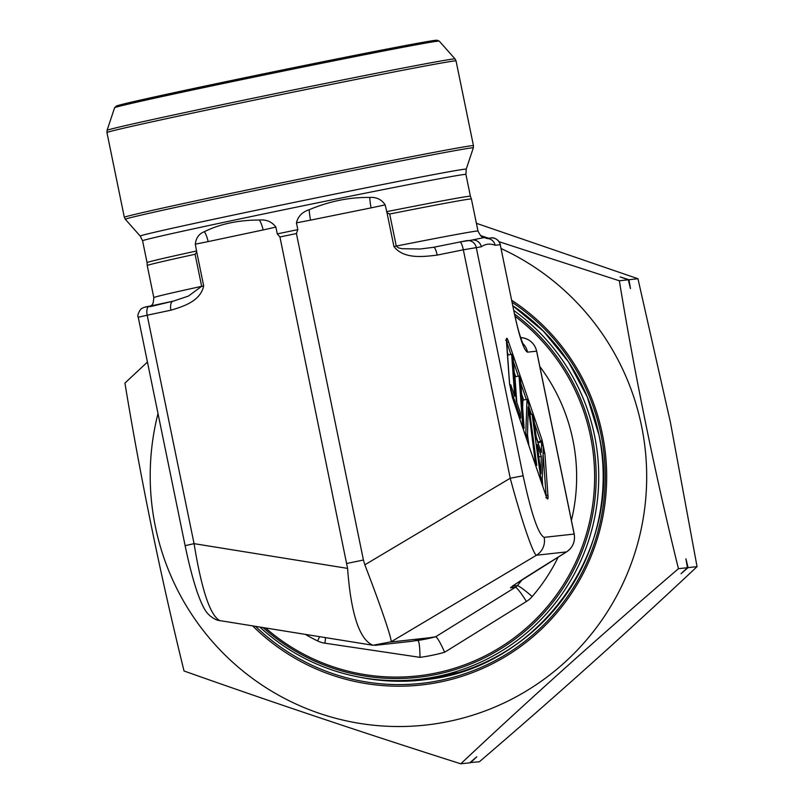 <?xml version="1.0" encoding="UTF-8"?>
<svg xmlns="http://www.w3.org/2000/svg" width="804" height="804" viewBox="0 0 804 804"><rect width="100%" height="100%" fill="white"/><g stroke="black" fill="none" stroke-linecap="round" stroke-linejoin="round"><path stroke-width="1.21" d="M275.883 227.09L263.119 229.954A16.974 7.809 78 0 0 259.39 220.025C266.425 219.402 271.923 221.763 275.883 227.09L277.279 233.894L279.933 236.969L296.415 233.552L297.832 229.632L296.435 222.839C297.993 216.376 302.254 212.005 309.218 209.713A16.974 3.698 -101.4 0 0 310.565 220.135L296.435 222.839M150.258 306.314C151.534 304.264 153.072 307.118 153.815 297.611L147.232 265.561A165.463 2 -11.6 0 1 147.232 265.551A165.463 2 -11.6 0 1 195.081 254.275L196.739 252.084L195.312 244.165C196.045 237.843 199.08 233.683 204.407 231.673A16.974 7.809 78 0 1 208.135 241.602L195.312 244.165M196.739 252.084L203.683 285.902C200.377 301.339 183.181 306.485 170.92 310.193L147.182 315.218L194.065 543.655L347.579 568.388L279.933 236.969M346.946 563.443L363.428 560.026L296.415 233.552M309.218 209.713C329.379 201.241 349.559 197.151 369.77 197.452C376.423 196.97 381.558 199.452 385.176 204.879L386.995 212.718L389.689 214.015A165.463 2 -11.6 0 1 471.395 199.01A165.463 2 -11.6 0 1 471.405 199.01L477.988 231.07A165.463 2 -11.6 0 0 396.271 246.074L398.302 247.803L401.99 248.697L420.14 249.009L433.255 247.341L466.28 240.728M363.428 560.026L364.835 564.82C380.101 604.286 392.061 639.311 391.126 641.793L372.945 645.27C359.418 639.552 350.966 613.924 347.579 568.388M558.187 557.092A182.438 180.9 83.7 0 1 532.188 596.548A25.457 25.246 83.7 0 1 526.409 601.482L444.632 652.255A182.438 180.9 83.7 0 1 419.989 657.35C419.899 646.979 419.175 641.351 417.829 640.446L414.522 640.818M391.397 641.944L429.045 637.803L412.563 641.22L374.925 645.351M444.632 652.255C440.391 642.738 437.406 637.582 435.678 636.758L429.045 637.803M516.811 402.492L514.942 376.845L519.052 375.991L520.64 380.644L524.118 428.331L523.062 428.552M542.228 479.204L542.74 486.189M538.218 442.723L537.966 441.939L540.62 441.396L540.891 442.17M507.264 352.021L508.269 354.976M514.198 372.352L515.686 376.694M521.625 394.081L523.645 400M536.167 436.683L537.966 441.939M522.62 407.809L522.901 400.161L527.012 399.307L528.64 404.05L536.76 465.335L535.695 465.546M528.931 445.758L527.514 434.733M520.64 418.15L511.163 390.372L510.751 384.754L509.696 384.965L507.515 355.127L511.635 354.273L513.223 358.906L516.289 400.975L520.238 412.522L520.64 418.15L519.585 418.371M541.263 456.411L537.203 444.532L540.981 473.777L541.263 456.411L538.831 456.913M541.605 442.019L543.283 446.944L542.167 481.184L540.459 476.179L532.087 414.15L533.886 419.427L536.338 437.959L541.343 452.612L541.605 442.019L537.976 442.773M542.167 481.184L541.112 481.395M540.459 476.179L539.404 476.4M532.087 414.15L530.037 414.573M536.76 465.335L535.042 460.31L533.977 460.531M535.042 460.31L528.208 406.904L527.424 438.009L526.369 438.23M527.424 438.009L525.806 433.276L524.751 433.497M525.806 433.276L527.012 399.307M524.118 428.331L522.54 423.688L521.474 423.909M522.54 423.688L519.052 375.991M511.163 390.372L510.61 390.493M510.751 384.754L514.711 396.342L511.635 354.273M506.49 341.459L506.872 342.564A1.698 1.176 161.1 0 0 508.289 341.057L542.037 439.899A1.698 1.176 161.1 0 1 540.62 441.396L534.369 423.085M505.646 340.233L506.5 339.469L509.565 383.588A1.698 1.206 175.8 0 0 509.515 383.377L506.45 341.268A1.698 1.206 -4.2 0 1 506.48 341.7M512.269 397.035A1.698 1.176 161.1 0 1 512.359 397.206A1.698 1.176 161.1 0 1 512.399 397.427L509.515 383.377M509.565 383.588L512.359 397.216L546.107 496.048A1.698 1.176 161.1 0 1 546.157 496.259L512.399 397.427M542.037 439.899L544.921 453.948L547.996 496.058A1.698 1.206 -4.2 0 0 546.097 495.214L546.167 496.219M544.921 453.948A1.698 1.206 175.8 0 0 543.233 453.084M185.131 545.675C188.809 563.574 192.859 579.111 197.261 592.277C204.919 613.653 208.467 613.754 209.613 615.512C213.703 618.779 217.09 620.467 219.763 620.587C210.166 615.502 201.603 589.855 194.065 543.655L185.131 545.675L138.238 317.238L147.182 315.218A8.482 3.909 -102 0 1 149.263 306.223C146.067 306.676 143.564 307.44 141.775 308.515C140.197 308.826 136.59 316.032 138.238 317.238M417.909 640.446L417.829 640.446A165.463 164.076 -96.3 0 0 435.678 636.758L515.384 587.272L510.48 587.814C514.65 584.267 531.454 573.744 543.434 566.237L566.498 551.916L536.509 555.212A16.974 16.824 -96.3 0 0 544.147 537.343C538.439 534.7 531.434 514.168 523.123 475.767L510.228 478.239L463.335 249.803L437.185 255.099A8.482 1.849 -101.4 0 0 433.718 247.25L433.255 247.341M391.126 641.793L536.509 555.212C533.424 555.122 521.464 520.108 510.228 478.239L364.835 564.82M544.147 537.343L574.136 534.057L536.6 351.167L527.545 352.162A16.974 16.824 -96.3 0 0 522.68 343.318M514.399 313.671L500.239 244.697L514.399 313.671C519.595 337.68 523.977 350.504 527.545 352.162M471.958 240.064L484.058 237.572M144.921 307.218L173.553 301.078L188.458 296.063L201.663 286.335L195.081 254.275M491.143 237.964A8.482 8.412 -96.3 0 1 500.239 244.697L495.133 245.26A8.482 8.412 -96.3 0 0 487.003 238.476M495.133 245.26C490.028 243.351 485.435 243.853 481.335 246.778A8.482 8.412 -96.3 0 0 472.239 240.034M170.92 310.193A8.482 3.909 -102 0 1 173.001 301.198L173.543 301.078M259.39 220.025C238.336 220.075 220.005 223.954 204.407 231.673M369.77 197.452A16.974 3.698 -101.4 0 0 371.116 207.874L310.565 220.135M513.897 310.545A204.156 202.437 83.7 0 1 594.528 435.456A204.156 202.437 83.7 0 1 418.572 679.41A204.156 202.437 83.7 0 1 259.833 627.05M158.006 413.547A250.315 248.215 -96.3 0 0 213.1 642.396A250.315 248.215 -96.3 0 0 509.977 700.053A250.315 248.215 -96.3 0 0 641.532 425.949A250.315 248.215 -96.3 0 0 501.183 248.587M147.444 362.051L124.932 383.076C140.75 479.244 160.458 575.212 184.036 670.988C272.154 702.254 364.403 733.188 460.782 763.8C529.263 699.4 601.814 634.356 678.435 568.699C654.858 472.913 635.16 376.945 619.341 280.777L499.173 241.753M488.611 238.235L480.44 235.502M476.39 223.301L637.954 278.737L670.425 422.371L697.058 566.649C628.577 631.05 556.026 696.083 479.405 761.75L470.008 762.604M460.782 763.8L469.767 762.815L476.782 756.785L470.42 762.745M688.073 567.634L681.058 573.664L687.42 567.704L685.933 558.83L688.073 567.634L697.058 566.649M678.435 568.689L687.42 567.704M619.341 280.777L628.316 279.792L620.145 276.908L628.969 279.722L630.467 288.606L628.316 279.792M628.969 279.722L637.954 278.737M263.119 229.954L208.135 241.602M385.176 204.879L371.116 207.874M437.185 255.099C423.155 256.798 403.739 259.3 393.94 246.537L386.995 212.718M153.815 297.611A165.463 2 -11.6 0 1 201.663 286.335L203.683 285.902M389.689 214.015L396.271 246.074L393.94 246.537M520.721 337.992L522.55 337.791L520.56 337.499L522.58 337.791C530.057 339.298 534.76 343.76 536.67 351.167L574.207 534.047C575.373 541.605 572.82 547.554 566.549 551.896L512.48 586.026M512.6 586.146L517.314 585.624A165.463 164.076 -96.3 0 0 522.138 579.774M526.409 601.482A16.974 1.98 58.2 0 0 515.384 587.272A8.482 8.412 -96.3 0 0 517.314 585.624A16.974 1.618 40.8 0 1 532.188 596.548M512.088 586.518A8.482 8.412 83.7 0 1 510.48 587.814M506.45 341.268C506.269 337.358 506.892 337.288 508.289 341.057M547.996 496.058C548.167 499.967 547.554 500.038 546.157 496.259M481.335 246.778L463.335 249.803A8.482 1.849 -101.4 0 0 459.858 241.954L472.169 240.044M523.123 475.767L476.229 247.33A8.482 8.412 -96.3 0 0 467.064 240.607M546.097 495.214L543.062 453.637M531.374 414.301L529.122 407.718M526.298 399.447L520.851 383.488M518.339 376.141L513.434 361.76M510.922 354.423L506.872 342.564M540.971 466.561L540.107 466.742M566.498 551.916A16.974 16.824 -96.3 0 0 574.136 534.057M536.6 351.167A16.974 16.824 -96.3 0 0 522.55 337.791M265.571 627.974A200.578 198.889 -96.3 0 0 496.42 649.682A200.578 198.889 -96.3 0 0 590.498 436.24A200.578 198.889 -96.3 0 0 515.103 316.344M539.816 366.503A182.438 180.9 83.7 0 1 571.413 520.409M419.989 657.35L324.876 643.18A25.457 25.246 83.7 0 1 317.63 640.949A182.438 180.9 83.7 0 1 305.299 634.366M325.56 637.632A16.974 2.121 -81.5 0 1 324.876 643.18M319.57 636.667A16.974 1.859 -64.2 0 1 317.63 640.949M297.832 229.632A165.041 2 168.4 0 0 277.279 233.894M471.395 199.01L470.4 196.246A165.041 2 168.4 0 0 386.573 211.673M196.699 250.959A165.041 2 168.4 0 0 147.072 262.627L142.579 240.778A165.041 2 168.4 0 1 303.852 205.633A165.041 2 168.4 0 1 465.918 174.408L470.4 196.246M465.918 174.408L466.23 169.162A166.398 2.02 168.4 0 0 302.817 200.628A166.398 2.02 168.4 0 0 140.228 236.074L142.579 240.778M466.23 169.162L473.315 147.866A177.624 2.151 168.4 0 0 276.476 186.076A177.624 2.151 168.4 0 0 125.334 219.301L140.228 236.074M124.339 217.321A178.186 2.161 -11.6 0 1 298.455 179.372A178.186 2.161 -11.6 0 1 473.445 145.665L456.049 60.903A178.186 2.161 168.4 0 0 281.058 94.621A178.186 2.161 168.4 0 0 106.942 132.57L124.339 217.321L125.334 219.301M455.054 58.933L439.225 41.094A165.694 2.01 168.4 0 0 276.516 72.46A165.694 2.01 168.4 0 0 114.6 107.736L107.073 130.359A177.624 2.151 -11.6 0 1 280.636 92.55A177.624 2.151 -11.6 0 1 455.054 58.933L456.049 60.903M429.547 42.411A163.493 1.98 168.4 0 0 276.264 71.244A163.493 1.98 168.4 0 0 124.007 105.123M427.467 678.435A204.156 202.437 -96.3 0 0 459.044 672.375L427.467 678.435L418.572 679.41M514.63 314.093A202.025 200.327 83.7 0 1 592.015 435.939A202.025 200.327 83.7 0 1 496.289 651.491A202.025 200.327 83.7 0 1 263.049 627.562M512.932 305.821A205.191 203.462 83.7 0 1 598.98 434.874A205.09 203.362 -96.3 0 0 512.942 305.902L543.424 331.178L568.498 361.89L587.242 396.905L598.94 434.884C625.743 548.519 537.574 670.737 422.2 679.953A205.09 203.362 -96.3 0 0 598.96 434.884A205.191 203.462 83.7 0 1 359.579 677.169M366.895 678.405A205.09 203.362 -96.3 0 0 422.2 679.953M511.796 300.324A209.985 208.216 83.7 0 1 560.941 607.844A209.985 208.216 83.7 0 1 252.647 625.884M255.561 626.356A208.387 206.638 -96.3 0 0 498.621 658.747A208.387 206.638 -96.3 0 0 600.96 434.351A208.387 206.638 -96.3 0 0 512.228 302.394M546.107 496.048L546.961 498.048L545.886 497.686M219.743 620.587L372.945 645.27M522.278 343.358L523.324 344.695C519.957 336.625 517.022 326.283 514.54 313.671M484.068 237.532C482.812 236.255 482.35 239.481 477.988 231.07M173.553 301.068L149.956 306.706M486.852 238.426L491.073 237.964C492.611 237.27 498.269 238.296 500.379 244.697M487.284 238.567L484.088 237.542M147.232 265.551L147.072 262.627M439.225 41.094L436.914 40.2L428.351 41.396C405.708 45.155 329.68 60.159 256.456 75.325L146.971 98.611L118.59 105.294L116.52 105.937L114.6 107.736M473.445 145.665L473.315 147.866M107.073 130.359L106.942 132.57"/></g></svg>
